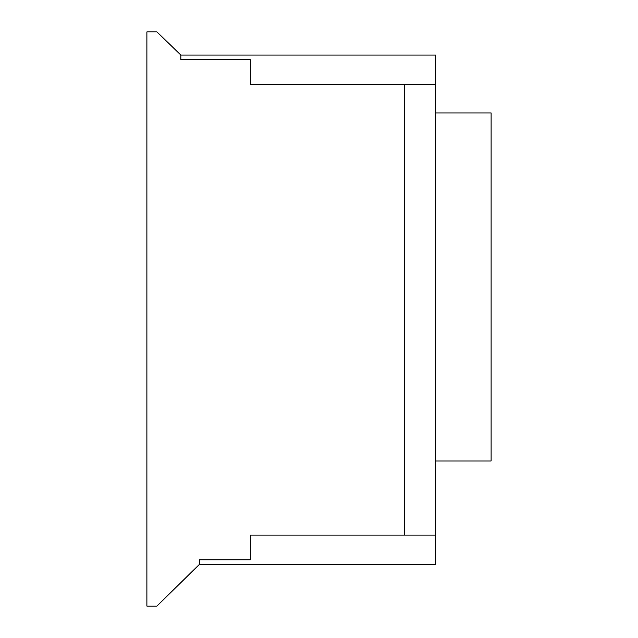 <?xml version="1.0" encoding="UTF-8"?>
<svg xmlns="http://www.w3.org/2000/svg" width="638" height="638" viewBox="0 0 638 638"><rect width="100%" height="100%" fill="white"/><g stroke="black" fill="none" stroke-linecap="round" stroke-linejoin="round"><path stroke-width="0.96" d="M435.539 112.934L491.108 112.934L491.108 461.003L435.539 461.003M435.539 84.383L435.539 535.099L404.667 535.099L404.667 84.383L435.539 84.383L250.311 84.383L250.311 59.685L180.849 59.685L180.849 55.051L435.539 55.051L435.539 84.383M435.539 564.423L199.375 564.423L199.375 559.797L250.311 559.797L250.311 535.099L435.539 535.099L435.539 564.423M146.892 606.1L146.892 31.9L156.924 31.9L180.849 55.051L180.849 59.685L250.311 59.685L250.311 84.383L404.667 84.383L404.667 535.099L250.311 535.099L250.311 559.797L199.375 559.797L199.375 564.423L156.924 606.1L146.892 606.1"/></g></svg>
